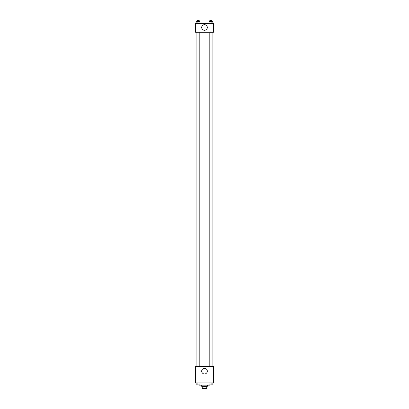 <?xml version="1.0" encoding="UTF-8"?>
<svg xmlns="http://www.w3.org/2000/svg" width="409" height="409" viewBox="0 0 409 409"><rect width="100%" height="100%" fill="white"/><g stroke="black" fill="none" stroke-linecap="round" stroke-linejoin="round"><path stroke-width="0.61" d="M205.942 386.306L205.942 388.55L202.256 388.55L202.256 386.306M205.942 388.55L206.744 388.55L206.744 386.306M207.307 385.181L207.307 386.306L201.693 386.306L201.693 385.181M203.058 386.306L203.058 388.55M199.444 384.9L199.444 385.181L209.556 385.181L209.556 384.9M213.483 382.936L195.517 382.936L195.517 366.367L213.483 366.367L213.483 382.936M204.5 373.959A2.817 2.817 0 0 1 202.061 369.731A2.817 2.817 0 0 1 206.939 369.731A2.817 2.817 0 0 1 204.5 373.959M212.092 32.245L212.092 366.367M209.802 366.367L209.802 32.245M199.198 32.245L199.198 366.367M213.483 32.245L195.517 32.245L195.517 23.538L213.483 23.538L213.483 32.245M207.317 27.469A2.817 2.817 0 0 1 203.094 29.908A2.817 2.817 0 0 1 203.094 25.031A2.817 2.817 0 0 1 207.317 27.469M212.869 23.538L212.869 21.575L208.979 21.575L208.979 23.538M211.898 21.575L211.898 23.538M209.95 21.575L209.95 23.538M209.802 21.575L209.802 20.45L212.046 20.45L212.046 21.575M200.021 23.538L200.021 21.575L196.131 21.575L196.131 23.538M199.05 21.575L199.05 23.538M197.102 21.575L197.102 23.538M196.954 21.575L196.954 20.45L199.198 20.45L199.198 21.575M212.869 382.936L212.869 384.9L208.979 384.9L208.979 382.936M211.898 382.936L211.898 384.9M209.95 382.936L209.95 384.9M212.046 384.9L209.802 384.9M200.021 382.936L200.021 384.9L196.131 384.9L196.131 382.936M199.05 382.936L199.05 384.9M197.102 382.936L197.102 384.9M199.198 384.9L196.954 384.9M196.908 32.245L196.908 366.367M212.046 366.367L212.046 32.245M196.954 32.245L196.954 366.367"/></g></svg>
